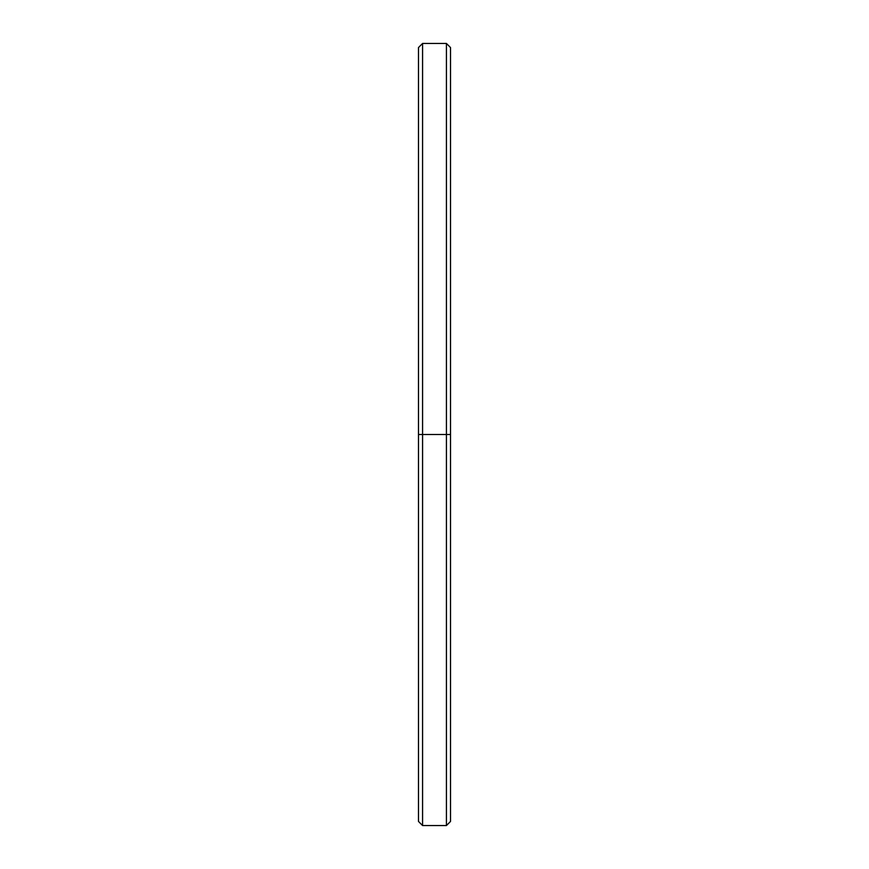<?xml version="1.0" encoding="UTF-8"?>
<svg xmlns="http://www.w3.org/2000/svg" width="869" height="869" viewBox="0 0 869 869"><rect width="100%" height="100%" fill="white"/><g stroke="black" fill="none" stroke-linecap="round" stroke-linejoin="round"><path stroke-width="1.3" d="M450.522 434.5L446.427 434.5L446.427 825.55L446.427 434.5L422.573 434.5L422.573 825.55L422.573 434.5L418.478 434.5L418.478 821.444L422.573 825.55L446.427 825.55L450.522 821.444L450.522 47.556L446.427 43.45L446.427 434.5L446.427 43.45L422.573 43.45L422.573 434.5L422.573 43.45L418.478 47.556L418.478 434.5L450.522 434.5L450.522 54.943M418.478 814.057L418.478 434.5"/></g></svg>
